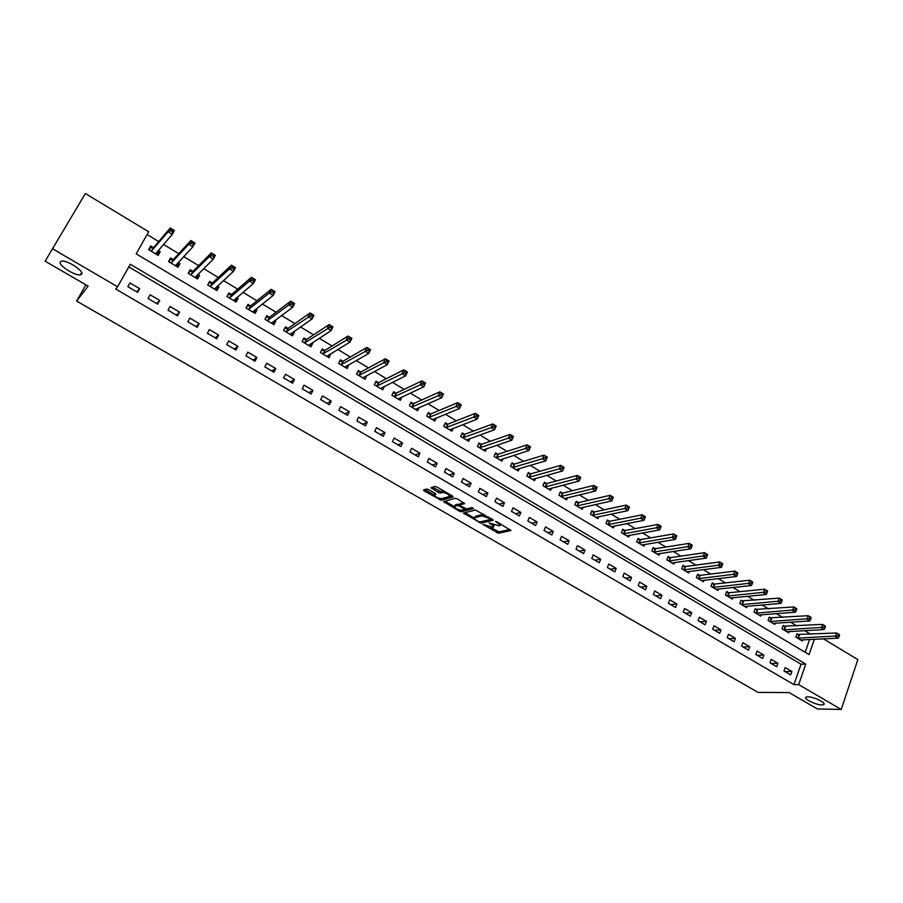 <?xml version="1.0" encoding="UTF-8"?>
<svg xmlns="http://www.w3.org/2000/svg" width="903" height="903" viewBox="0 0 903 903"><rect width="100%" height="100%" fill="white"/><g stroke="black" fill="none" stroke-linecap="round" stroke-linejoin="round"><path stroke-width="1.35" d="M482.812 524.372L498.445 533.233L511.019 530.535L496.943 521.832L495.544 521.426L497.711 523.074C499.991 524.496 500.623 525.444 499.619 525.907L489.133 522.916L491.277 524.541C493.535 525.952 494.167 526.889 493.185 527.352L482.812 524.372M81.62 274.173C84.589 271.295 67.115 259.85 61.652 261.148L60.388 261.825C57.668 264.895 75.051 276.126 80.401 274.805L81.62 274.173M821.775 704.904L823.434 704.701C827.554 703.527 814.043 696.676 807.892 696.823L806.3 697.026C802.225 698.222 815.556 704.995 821.775 704.904M428.632 489.573L426.69 489.008L423.507 489.979L424.184 490.927L441.364 500.296L453.125 496.977L452.482 496.029L436.973 487.033L435.02 486.457L431.058 487.676L438.339 492.451L440.28 493.027L442.301 492.428C446.906 493.162 449.231 494.517 449.265 496.492L441.522 498.693C437.007 497.971 434.704 496.639 434.614 494.686L435.878 494.313L435.212 493.377L428.632 489.573M432.435 487.259L440.924 491.616L440.28 493.027L440.935 491.616L442.91 491.029L442.267 492.44M823.434 638.839L857.85 659.608L841.224 709.453L817.362 708.957L789.098 692.567L758.035 692.398L76.62 301.083L88.144 286.127L45.15 261.193L85.356 193.547L148.656 231.744L136.172 253.856L809.054 654.596L814.359 639.268M841.224 709.453L798.681 684.609L805.769 664.1L130.303 264.263L117.593 286.782L52.803 248.935M117.593 286.782L115.697 289.028L793.951 684.621L798.681 684.609M463.51 513.073L480.972 523.142L493.298 520.263L475.576 510.003L463.51 513.073M459.356 511.222L443.621 501.594L455.405 498.298L457.381 498.874L464.582 503.626L459.695 504.935L460.327 505.849L466.591 508.92L471.716 507.588L473.522 508.637L461.275 511.787L459.356 511.222L459.841 510.105M793.951 684.621L801.04 664.202L128.802 266.916M791.852 671.482L785.181 667.565L783.985 670.974L790.656 674.891L791.852 671.482L785.023 671.584M777.923 663.299L771.185 659.348L769.977 662.768L776.715 666.719L777.923 663.299L771.151 663.468M763.87 655.059L757.075 651.074L755.845 654.494L762.651 658.479L763.87 655.059L757.165 655.273M749.693 646.729L742.842 642.71L741.6 646.153L748.452 650.171L749.693 646.729L743.056 647.011M735.392 638.342L728.484 634.278L727.22 637.732L734.139 641.785L735.392 638.342L728.834 638.669M720.955 629.865L713.991 625.779L712.704 629.233L719.691 633.319L720.955 629.865L714.465 630.26M706.406 621.32L699.362 617.189L698.064 620.654L705.108 624.774L706.406 621.32L699.983 621.772M691.709 612.697L684.609 608.532L683.289 611.997L690.4 616.162L691.709 612.697L685.366 613.216M676.889 603.994L669.721 599.795L668.378 603.272L675.557 607.471L676.889 603.994L670.613 604.57M661.922 595.212L654.698 590.968L653.343 594.456L660.578 598.7L661.922 595.212L655.725 595.856M646.83 586.352L639.527 582.074L638.15 585.562L645.464 589.84L646.83 586.352L640.712 587.063M631.592 577.412L624.233 573.089L622.833 576.588L630.204 580.911L631.592 577.412L625.553 578.18M616.218 568.382L608.78 564.025L607.369 567.535L614.808 571.892L616.218 568.382L610.259 569.229M600.698 559.273L593.192 554.871L591.758 558.393L599.265 562.783L600.698 559.273L594.829 560.187M585.031 550.074L577.457 545.638L576.001 549.159L583.586 553.607L585.031 550.074L579.241 551.056M569.217 540.795L561.576 536.314L560.097 539.847L567.75 544.328L569.217 540.795L563.517 541.856M553.257 531.427L545.547 526.9L544.046 530.445L551.767 534.971L553.257 531.427L547.647 532.556M537.15 521.968L529.361 517.396L527.837 520.952L535.637 525.523L537.15 521.968L531.63 523.176M520.884 512.419L513.028 507.813L511.482 511.369L519.349 515.985L520.884 512.419L515.455 513.705M504.461 502.79L496.526 498.129L494.957 501.696L502.915 506.346L504.461 502.79L499.133 504.145M487.891 493.049L479.877 488.354L478.285 491.932L486.311 496.627L487.891 493.049L482.654 494.483M471.152 483.229L463.058 478.477L461.444 482.067L469.549 486.807L471.152 483.229L466.016 484.742M454.254 473.307L446.082 468.51L444.445 472.111L452.629 476.897L454.254 473.307L449.22 474.899M437.187 463.295L428.936 458.453L427.277 462.054L435.539 466.896L437.187 463.295L432.255 464.966M419.951 453.182L411.621 448.283L409.939 451.895L418.281 456.783L419.951 453.182L415.132 454.943M402.557 442.967L394.148 438.023L392.433 441.646L400.864 446.579L402.557 442.967L397.839 444.807M384.983 432.65L376.483 427.661L374.756 431.295L383.267 436.273L384.983 432.65L380.377 434.58M367.239 422.232L358.66 417.197L356.899 420.832L365.489 425.866L367.239 422.232L362.746 424.252M349.314 411.712L340.645 406.621L338.862 410.267L347.542 415.346L349.314 411.712L344.935 413.822M331.209 401.079L322.45 395.943L320.644 399.6L329.414 404.736L331.209 401.079L326.954 403.291M312.923 390.344L304.074 385.163L302.245 388.821L311.095 394.001L312.923 390.344L308.781 392.647M294.446 379.508L285.517 374.26L283.655 377.928L292.606 383.177L294.446 379.508L290.439 381.901M275.787 368.548L266.769 363.254L264.872 366.934L273.914 372.228L275.787 368.548L271.905 371.043M256.937 357.486L247.817 352.136L245.898 355.827L255.03 361.166L256.937 357.486L253.179 360.083M237.895 346.312L228.685 340.905L226.732 344.596L235.965 350.003L237.895 346.312L234.261 349.009M218.65 335.013L209.349 329.55L207.374 333.252L216.686 338.715L218.65 335.013L215.162 337.812M199.213 323.601L189.811 318.082L187.801 321.795L197.215 327.304L199.213 323.601L195.849 326.502M179.562 312.066L170.057 306.489L168.026 310.214L177.541 315.779L179.562 312.066L176.345 315.079M159.718 300.417L150.112 294.784L148.047 298.509L157.664 304.142L159.718 300.417L156.637 303.543M139.649 288.644L129.942 282.944L127.854 286.68L137.572 292.369L139.649 288.644L136.725 291.872M810.747 634.301L804.697 630.655M796.83 625.914L790.61 622.167M782.799 617.46L776.399 613.611M768.634 608.938L762.064 604.976M754.355 600.326L747.594 596.262M739.941 591.646L732.988 587.458M725.391 582.886L718.257 578.586M710.717 574.048L703.381 569.635M695.897 565.12L688.379 560.594M680.952 556.124L673.232 551.473M665.872 547.037L657.948 542.263M650.645 537.861L642.518 532.962M635.283 528.605L626.942 523.582M619.774 519.27L611.218 514.112M604.118 509.834L595.348 504.551M588.316 500.318L579.32 494.9M572.367 490.713L563.145 485.159M556.259 481.017L546.812 475.328M540.005 471.219L530.332 465.395M523.593 461.331L513.683 455.36M507.012 451.353L496.864 445.235M490.284 441.274L479.888 435.009M473.386 431.092L462.742 424.681M456.331 420.821L445.427 414.263M439.095 410.447L427.943 403.72M421.701 399.961L410.289 393.087M404.126 389.374L392.444 382.341M386.382 378.684L374.429 371.483M368.458 367.893L356.222 360.523M350.353 356.99L337.835 349.45M332.056 345.973L319.256 338.264M313.578 334.844L300.496 326.954M294.92 323.601L281.533 315.531M276.058 312.235L262.367 303.995M257.005 300.767L243.009 292.335M237.749 289.163L223.436 280.54M218.3 277.447L203.672 268.631M198.649 265.606L183.681 256.599M178.783 253.641L163.488 244.431M158.702 241.552L147.076 234.543M805.171 652.282L809.619 639.482M798.816 634.82L797.033 633.748L795.859 637.1L802.451 641.051L802.891 639.787M785.012 626.535L783.217 625.452L782.021 628.815L788.68 632.8L789.132 631.513M771.094 618.183L769.266 617.088L768.058 620.463L774.774 624.481L775.248 623.16M757.041 609.751L755.201 608.656L753.982 612.031L760.755 616.094L761.24 614.729M742.876 601.251L741.013 600.145L739.771 603.531L746.612 607.617L747.12 606.218M728.574 592.673L726.701 591.555L725.436 594.953L732.333 599.084L732.864 597.639M714.149 584.027L712.264 582.886L710.977 586.295L717.941 590.46L718.495 588.982M699.588 575.29L697.692 574.15L696.394 577.559L703.414 581.758L703.99 580.234M684.903 566.474L682.984 565.323L681.663 568.743L688.752 572.987L689.35 571.418M670.082 557.591L668.141 556.429L666.809 559.86L673.954 564.138L674.586 562.513M655.126 548.618L653.174 547.444L651.819 550.875L659.032 555.198L659.687 553.528M640.035 539.565L638.06 538.38L636.694 541.823L643.974 546.18L644.652 544.453M624.808 530.433L622.822 529.237L621.422 532.68L628.77 537.082L629.493 535.287M609.435 521.212L607.426 520.004L606.015 523.458L613.43 527.905L614.187 526.043M593.926 511.899L591.894 510.68L590.46 514.157L597.944 518.627L598.734 516.708M578.27 502.508L576.216 501.278L574.771 504.754L582.322 509.281L583.146 507.283M562.467 493.027L560.402 491.785L558.923 495.273L566.553 499.833L567.423 497.767M546.518 483.455L544.43 482.213L542.929 485.701L550.627 490.306L551.541 488.151M530.411 473.804L528.3 472.54L526.788 476.039L534.553 480.689L535.524 478.443M514.157 464.052L512.035 462.776L510.488 466.275L518.333 470.971L519.36 468.634M497.745 454.209L495.6 452.911L494.043 456.433L501.955 461.173L503.039 458.724M481.175 444.265L479.008 442.967L477.427 446.488L485.419 451.274L486.57 448.712M464.458 434.23L462.268 432.921L460.654 436.454L468.725 441.285L469.944 438.587M447.561 424.105L445.36 422.773L443.723 426.318L451.872 431.194L453.171 428.361M430.517 413.867L428.282 412.536L426.634 416.08L434.851 421.001L436.239 418.021M413.292 403.539L411.046 402.185L409.364 405.74L417.671 410.718L419.15 407.569M395.909 393.11L393.629 391.744L391.925 395.311L400.322 400.334L401.903 396.993M378.346 382.579L376.043 381.201L374.327 384.768L382.793 389.836L384.497 386.292M360.613 371.934L358.288 370.546L356.538 374.124L365.094 379.249L366.697 375.592M342.7 361.2L340.363 359.789L338.58 363.378L347.226 368.548L348.693 364.789M324.617 350.341L322.247 348.919L320.441 352.52L329.177 357.746L330.509 353.874M306.343 339.381L303.95 337.948L302.121 341.548L310.937 346.831L312.754 343.23L312.133 342.858M287.888 328.308L285.472 326.863L283.621 330.475L292.527 335.803L294.367 332.202L293.588 331.728M269.241 317.122L266.803 315.666L264.929 319.278L273.925 324.662L275.787 321.05L274.839 320.486M250.413 305.835L247.953 304.356L246.034 307.979L255.131 313.42L257.028 309.797L255.899 309.119M231.382 294.412L228.899 292.922L226.958 296.556L236.146 302.053L238.065 298.419L236.767 297.64M212.16 282.887L209.643 281.375L207.679 285.009L216.957 290.563L218.91 286.928L217.431 286.048M192.745 271.227L190.194 269.704L188.208 273.349L197.576 278.971L199.563 275.325L197.892 274.32M173.116 259.466L170.543 257.919L168.522 261.577L177.993 267.243L180.002 263.597L178.162 262.48M153.284 247.569L150.688 246.011L148.634 249.668L158.206 255.402L160.249 251.745L158.206 250.515M85.92 284.84L76.62 301.083M45.15 261.193L85.356 193.547M801.04 664.202L805.769 664.1M366.832 375.671L363.886 377.24M348.987 364.97L346.03 366.641M330.961 354.157L327.992 355.94M312.754 343.23L309.763 345.16M294.367 332.202L291.342 334.279M275.787 321.05L272.729 323.319M257.028 309.797L253.901 312.269M238.065 298.419L234.859 301.139M218.91 286.928L215.727 289.829M199.563 275.325L196.504 278.316M180.002 263.597L177.078 266.69M160.249 251.745L157.449 254.939M493.569 526.472L494.257 525.309M500.002 525.015L500.725 524.022M490.69 527.578L499.043 531.856L510.105 529.463M480.938 521.72L492.428 519.214M464.943 512.701L474.323 518.119M478.59 521.562L479.944 521.957L490.724 519.417L490.318 518.785L482.168 515.861L474.82 517.656C473.815 518.13 474.459 519.078 476.761 520.5L478.59 521.562M484.279 514.484L482.789 514.462L482.168 515.861M475.046 517.148L475.429 516.268L482.789 514.462M454.311 506.56L445.021 501.199M463.792 502.599L460.191 503.818M472.393 507.678L461.896 510.398L461.275 511.787M454.706 506.267C454.74 508.175 457.02 509.495 461.557 510.218L464.323 509.506L463.702 508.592L459.39 506.098L457.449 505.533L454.706 506.267L455.326 504.879L454.999 505.624M459.841 504.608L458.069 504.134L457.449 505.533L458.069 504.134L455.326 504.879M460.959 510.274L461.896 510.398M435.144 493.331L434.919 494.009M443.779 490.984L442.301 492.428M440.066 498.343L441.996 498.907L452.358 495.961M441.364 500.296L441.996 498.907L441.375 500.296M424.873 489.561L434.241 494.979M800.668 639.979L838.266 638.161L835.456 636.446L836.641 632.969L796.773 634.493M838.447 634.459L836.641 632.969L839.451 634.685L838.447 634.459L837.973 635.859L839.101 636.536L839.576 635.148M837.973 635.859L797.642 638.173M839.101 636.536L838.266 638.161M786.874 631.728L824.134 629.583L821.29 627.867L822.498 624.379L782.946 626.219M824.292 625.858L822.498 624.379L825.331 626.106L824.292 625.858L823.807 627.258L824.947 627.946L825.432 626.558M823.807 627.258L783.827 629.899M824.947 627.946L824.134 629.583M772.957 623.397L809.867 620.937L807 619.198L808.219 615.699L768.995 617.866M810.002 617.189L808.219 615.699L811.086 617.438L810.002 617.189L809.517 618.589L810.668 619.277L811.154 617.878M809.517 618.589L769.887 621.557M810.668 619.277L809.867 620.937M758.915 614.988L795.475 612.211L792.574 610.451L793.816 606.951L754.919 609.446M795.588 608.43L793.816 606.951L796.706 608.701L795.588 608.43L795.103 609.83L796.254 610.53L796.751 609.13M795.103 609.83L755.822 613.137M796.254 610.53L795.475 612.211M744.761 606.511L780.948 603.396L778.025 601.624L779.278 598.113L740.72 600.946M781.05 599.592L779.278 598.113L782.201 599.885L781.05 599.592L780.542 600.992L781.716 601.703L782.212 600.303M780.542 600.992L741.634 604.638M781.716 601.703L780.948 603.396M730.471 597.967L766.286 594.501L763.34 592.718L764.615 589.196L729.161 592.718L726.396 592.379M766.365 590.664L764.615 589.196L767.561 590.991L766.365 590.664L765.857 592.075L767.042 592.797L767.55 591.386M765.857 592.075L727.31 596.07M767.042 592.797L766.286 594.501M716.056 589.332L751.488 585.528L748.508 583.722L749.806 580.2L714.736 584.06L711.948 583.722M751.544 581.667L749.806 580.2L752.775 582.006L751.544 581.667L751.036 583.078L752.222 583.801L752.741 582.39M751.036 583.078L712.873 587.424M752.222 583.801L751.488 585.528M701.507 580.629L736.555 576.475L733.552 574.658L734.861 571.114L700.175 575.324L697.364 574.997M736.6 572.581L734.861 571.114L737.864 572.942L736.6 572.581L736.069 573.992L737.277 574.726L737.796 573.303M736.069 573.992L698.301 578.699M737.277 574.726L736.555 576.475M686.833 571.836L721.474 567.332L718.438 565.492L719.781 561.948L685.479 566.508L682.645 566.192M721.497 563.404L719.781 561.948L722.806 563.788L721.497 563.404L720.966 564.826L722.174 565.56L722.716 564.138M720.966 564.826L683.594 569.895M722.174 565.56L721.474 567.332M672.024 562.975L706.259 558.11L703.2 556.248L704.554 552.692L670.658 557.614L667.802 557.309M706.259 554.149L704.554 552.692L707.602 554.555L706.259 554.149L705.717 555.571L706.947 556.316L707.489 554.894M705.717 555.571L668.751 561.011M706.947 556.316L706.259 558.11M657.079 554.024L690.897 548.787L687.804 546.913L689.181 543.358L655.702 548.64L652.824 548.347M690.885 544.802L689.181 543.358L692.262 545.231L690.897 548.787L692.116 545.547L690.885 544.802L690.332 546.225L691.563 546.981M690.332 546.225L653.783 552.049M641.999 545.006L675.388 539.384L672.272 537.499L673.661 533.921L640.599 539.588L637.699 539.294M675.354 535.366L673.661 533.921L676.776 535.818L675.388 539.384L676.595 536.122L675.354 535.366L674.801 536.8L676.042 537.556M674.801 536.8L638.669 543.008M626.784 535.897L659.732 529.892L656.583 527.984L658.005 524.406L625.373 530.445L622.438 530.174M659.675 525.839L658.005 524.406L661.143 526.314L659.732 529.892L660.94 526.607L659.675 525.839L659.111 527.273L660.375 528.041M659.111 527.273L623.42 533.876M611.421 526.697L643.929 520.309L640.746 518.378L642.191 514.789L609.999 521.223L607.042 520.963M643.85 516.223L642.191 514.789L645.363 516.719L643.929 520.309L645.126 516.99L643.85 516.223L643.275 517.656L644.55 518.435M643.275 517.656L608.024 524.666M595.924 517.419L627.969 510.635L624.763 508.682L626.219 505.093L594.479 511.911L591.499 511.662M627.867 506.515L626.219 505.093L629.425 507.034L627.969 510.635L629.154 507.294L627.867 506.515L627.292 507.949L628.578 508.739M627.292 507.949L592.492 515.365M580.279 508.05L611.862 500.86L608.622 498.896L610.101 495.296L578.823 502.508L575.809 502.282M611.737 496.706L610.101 495.296L613.34 497.26L611.862 500.86L613.035 497.497L611.737 496.706L611.15 498.151L612.448 498.941M611.15 498.151L576.814 505.985M564.488 498.603L595.596 490.995L592.323 489.008L593.824 485.396L563.009 493.027L559.973 492.812M595.449 486.807L593.824 485.396L597.086 487.383L595.596 490.995L596.759 487.609L595.449 486.807L594.851 488.263L596.161 489.054M594.851 488.263L561 496.515M548.55 489.054L579.173 481.039L575.866 479.03L577.389 475.407L547.049 483.455L543.978 483.252M578.992 476.818L577.389 475.407L580.685 477.416L579.173 481.039L580.313 477.619L578.992 476.818L578.383 478.263L579.715 479.064M578.383 478.263L545.017 486.954M532.454 479.425L562.58 470.982L559.239 468.95L560.786 465.327L530.941 473.793L527.849 473.601M562.388 466.727L560.786 465.327L564.127 467.348L562.58 470.982L563.72 467.528L562.388 466.727L561.768 468.172L563.1 468.984M561.768 468.172L528.898 477.303M546.326 458.803L546.958 457.347L545.604 456.523L544.983 457.99L546.326 458.803L545.83 460.823L542.455 458.78L544.024 455.135L547.387 457.178L545.83 460.823L516.335 469.526M545.604 456.523L544.024 455.135L514.687 464.029L511.549 463.86M544.983 457.99L512.622 467.551M499.912 459.943L528.91 450.563L525.512 448.498L496.187 457.719M528.029 447.696L529.395 448.52L530.027 447.064L528.661 446.229L528.029 447.696L525.512 448.498L527.104 444.852L498.275 454.186L495.104 454.028M528.661 446.229L527.104 444.852L530.501 446.917L528.91 450.563L529.395 448.52M483.263 449.976L511.82 440.201L508.389 438.113L510.003 434.456L481.694 444.242L478.5 444.107M511.549 435.833L510.003 434.456L513.435 436.544L511.82 440.201L512.927 436.668L511.549 435.833L510.906 437.3L512.283 438.136M510.906 437.3L479.595 447.786M466.546 439.975L494.562 429.738L491.097 427.627L492.733 423.959L464.966 434.208L461.738 434.083M494.268 425.336L492.733 423.959L496.198 426.069L494.562 429.738L495.657 426.182L494.268 425.336L493.614 426.803L495.002 427.65M493.614 426.803L462.855 437.763M449.671 429.873L477.134 419.161L473.623 417.039L475.294 413.36L448.069 424.071L444.807 423.97M476.818 414.725L475.294 413.36L478.793 415.493L477.134 419.161L478.218 415.583L476.818 414.725L476.141 416.193L477.552 417.051M476.141 416.193L445.935 427.638M478.218 415.583L478.793 415.493M432.977 419.884L433.282 419.229M432.627 419.669L459.525 408.483L455.981 406.339L457.674 402.659L431.013 413.834L427.706 413.755M459.175 404.013L457.674 402.659L461.219 404.804L459.525 408.483L460.598 404.871L459.175 404.013L458.498 405.481L459.92 406.35M458.498 405.481L428.869 417.412M460.598 404.871L461.219 404.804M415.843 409.623L416.193 408.856M415.425 409.375L441.736 397.704L438.158 395.525L439.874 391.834L413.732 403.517L410.447 403.449M441.364 393.189L439.874 391.834L443.452 394.013L441.736 397.704L442.797 394.058L441.364 393.189L440.675 394.667L442.109 395.537M440.675 394.667L411.621 407.095M442.797 394.058L443.452 394.013M398.528 399.261L398.957 398.37M398.054 398.968L423.778 386.8L420.155 384.61L421.904 380.908L396.394 393.065L393.019 393.031M423.372 382.251L421.904 380.908L425.505 383.109L423.778 386.8L424.816 383.132L423.372 382.251L422.672 383.73L424.117 384.61M422.672 383.73L394.205 396.677M424.816 383.132L425.505 383.109M381.055 388.798L381.551 387.759M380.502 388.471L405.616 375.795L401.97 373.582L403.731 369.869L378.831 382.522L375.411 382.522M405.187 371.201L403.731 369.869L407.388 372.092L405.616 375.795L406.643 372.092L405.187 371.201L404.476 372.691L405.944 373.571M404.476 372.691L376.63 386.145M406.643 372.092L407.388 372.092M363.401 378.233L363.988 377.025M362.78 377.86L387.274 364.677L383.583 362.43L385.389 358.717L361.098 371.878L357.633 371.901M386.811 360.037L385.389 358.717L389.069 360.963L387.274 364.677L388.29 360.94L386.811 360.037L386.1 361.527L387.579 362.43M386.1 361.527L358.863 375.513M388.29 360.94L389.069 360.963M345.578 367.555L346.267 366.155M344.89 367.149L368.751 353.434L365.015 351.177L366.844 347.452L343.174 361.132L339.663 361.189M368.255 348.761L366.844 347.452L370.569 349.709L368.751 353.434L369.745 349.675L368.255 348.761L367.532 350.251L369.022 351.165M367.532 350.251L340.928 364.778M369.745 349.675L370.569 349.709M327.575 356.787L328.387 355.161M326.818 356.324L350.025 342.079L346.255 339.799L348.106 336.063L325.08 350.274L321.524 350.353M349.506 337.372L348.106 336.063L351.877 338.354L350.025 342.079L351.007 338.286L349.506 337.372L348.761 338.862L350.274 339.776M348.761 338.862L322.822 353.931M351.007 338.286L351.877 338.354M309.39 345.894L310.339 344.02M308.555 345.397L331.108 330.611L327.292 328.297L329.177 324.561L306.806 339.302L303.205 339.426M330.554 325.848L329.177 324.561L332.981 326.875L331.108 330.611L332.078 326.773L330.554 325.848L329.798 327.349L331.322 328.274M329.798 327.349L304.525 342.982M332.078 326.773L332.981 326.875M291.026 334.9L292.087 332.755M283.621 330.475L284.682 328.399M290.111 334.358L311.986 319.019L308.137 316.682L310.045 312.935L288.339 328.229L284.705 328.387M311.4 314.221L310.045 312.935L313.883 315.271L311.986 319.019L312.935 315.147L311.4 314.221L310.632 315.711L312.178 316.648M310.632 315.711L286.037 331.92M312.935 315.147L313.883 315.271M272.469 323.793L273.53 321.445M264.997 319.323L265.922 317.348M271.487 323.206L292.662 307.291L288.768 304.943L290.71 301.184L269.692 317.043L266.092 317.224M292.041 302.46L290.71 301.184L294.592 303.543L292.662 307.291L293.599 303.397L292.041 302.46L291.274 303.961L292.832 304.909M291.274 303.961L288.768 304.943L267.367 320.746M293.599 303.397L294.592 303.543M253.732 312.585L254.77 310.011M246.18 308.058L246.959 306.23M252.671 311.941L273.135 295.45L269.207 293.069L271.171 289.31L250.853 305.733L247.287 305.959M272.48 290.574L271.171 289.31L275.099 291.692L273.135 295.45L274.06 291.522L272.48 290.574L271.701 292.075L273.27 293.035M271.701 292.075L269.207 293.069L248.506 309.447M274.06 291.522L275.099 291.692M234.803 301.252L235.807 298.453M227.172 296.681L227.77 295.033M233.651 300.564L253.393 283.486L249.42 281.081L251.418 277.3L231.823 294.31L228.301 294.581M252.716 278.553L251.418 277.3L255.391 279.716L253.393 283.486L254.307 279.524L252.716 278.553L251.914 280.065L253.506 281.036M251.914 280.065L249.42 281.081L229.452 298.046M254.307 279.524L255.391 279.716M215.67 289.795L216.641 286.77M207.961 285.179L208.333 283.802M214.451 289.062L233.448 271.385L229.43 268.947L231.461 265.177L212.589 282.774L209.101 283.079M232.726 266.408L231.461 265.177L235.469 267.604L233.448 271.385L234.34 267.39L232.726 266.408L231.913 267.931L233.527 268.902M231.913 267.931L229.43 268.947L210.196 286.522M234.34 267.39L235.469 267.604M196.346 278.226L197.26 274.952M188.558 273.564L189.72 271.453L188.648 272.537M195.037 277.447L213.277 259.161L209.225 256.7L211.279 252.908L193.163 271.126L189.72 271.453M212.532 254.138L211.279 252.908L215.332 255.368L213.277 259.161L214.146 255.12L212.532 254.138L211.697 255.651L213.322 256.644M211.697 255.651L209.225 256.7L190.747 274.873M214.146 255.12L215.332 255.368M176.819 266.543L177.993 264.421L177.665 263.01M168.951 261.836L170.125 259.714L168.669 261.317M175.43 265.708L192.892 246.801L188.795 244.307L190.883 240.514L173.534 259.342L170.125 259.714M192.102 241.733L190.883 240.514L194.98 242.997L192.892 246.801L193.75 242.726L192.102 241.733L191.267 243.246L192.915 244.25M191.267 243.246L188.795 244.307L171.096 263.112M193.75 242.726L194.98 242.997M157.099 254.736L158.273 252.614L157.856 250.932M149.142 249.973L150.338 247.851L148.747 249.736M155.621 253.845L172.281 234.295L168.139 231.778L170.261 227.974L153.691 247.433L150.338 247.851M171.457 229.181L170.261 227.974L174.403 230.502L172.281 234.295L173.116 230.197L171.457 229.181L170.611 230.705L172.27 231.721M170.611 230.705L168.139 231.778L151.23 251.226M173.116 230.197L174.403 230.502M491.548 523.921L491.277 524.541M497.993 522.442L497.711 523.074M499.043 531.856L498.445 533.233M497.113 531.28L496.515 532.657M481.57 521.765L480.972 523.142M479.346 521.878L479.041 522.577M464.65 512.78L464.119 513.965M491.142 518.469L490.826 519.202L491.153 518.469M490.6 518.141L490.318 518.785M488.737 517.069L488.467 517.701M475.463 516.256L474.854 517.645M444.829 501.255L444.265 502.508M460.327 503.524L459.695 504.935M463.973 507.971L463.702 508.592M459.706 505.398L459.39 506.098M435.212 493.377L434.614 494.686M438.982 491.051L438.339 492.451M432.345 487.281L431.736 488.625M439.953 498.614L439.445 499.731M424.794 489.595L424.184 490.927M799.426 634.877L798.252 638.229M798.997 634.843L797.823 638.207M785.621 626.592L784.425 629.955M785.192 626.569L783.996 629.933M771.693 618.239L770.485 621.603M771.264 618.205L770.056 621.58M757.64 609.807L756.409 613.182M757.222 609.785L755.992 613.16M743.462 601.296L742.221 604.683M743.045 601.274L741.803 604.671M729.161 592.718L727.897 596.115M728.744 592.695L727.491 596.093M714.736 584.06L713.449 587.469M714.318 584.049L713.043 587.447M700.175 575.324L698.877 578.733M699.757 575.313L698.47 578.721M685.479 566.508L684.169 569.928M685.072 566.497L683.763 569.917M670.658 557.614L669.326 561.045M670.252 557.614L668.92 561.034M655.702 548.64L654.348 552.072M655.296 548.64L653.953 552.072M640.599 539.588L639.234 543.03M640.204 539.588L638.839 543.03M625.373 530.445L623.984 533.899M624.978 530.445L623.589 533.899M609.999 521.223L608.588 524.677M609.604 521.223L608.193 524.688M594.479 511.911L593.045 515.376M594.095 511.922L592.661 515.387M578.823 502.508L577.367 505.985M578.428 502.531L576.983 505.996M563.009 493.027L561.542 496.515M562.625 493.049L561.158 496.526M547.049 483.455L545.559 486.943M546.676 483.477L545.186 486.965M530.941 473.793L529.429 477.292M530.569 473.815L529.056 477.315M514.687 464.029L513.152 467.54M514.315 464.063L512.78 467.562M498.275 454.186L496.718 457.697L498.275 454.186M497.903 454.22L496.345 457.731M481.694 444.242L480.125 447.764L481.683 444.242M481.333 444.276L479.753 447.798M464.966 434.208L463.363 437.729L464.943 434.208M464.605 434.241L463.002 437.774M448.069 424.071L446.443 427.604L448.035 424.083M447.719 424.105L446.093 427.65M431.013 413.834L429.365 417.378M430.663 413.879L429.015 417.423M413.788 403.494L412.118 407.05M413.45 403.551L411.779 407.095M396.394 393.065L394.701 396.62M396.056 393.11L394.363 396.677M378.831 382.522L377.115 386.089M378.492 382.579L376.777 386.145M361.098 371.878L359.349 375.456M360.76 371.946L359.022 375.513M343.174 361.132L341.402 364.71M342.858 361.2L341.086 364.778M325.08 350.274L323.285 353.863M324.764 350.341L322.969 353.931M306.806 339.302L304.977 342.903M306.489 339.381L304.661 342.982M288.339 328.229L286.488 331.841M288.034 328.308L286.183 331.92M269.692 317.043L267.819 320.655M269.387 317.122L267.514 320.734M250.853 305.733L248.946 309.357M250.56 305.824L248.652 309.447M231.823 294.31L229.881 297.945M231.529 294.412L229.588 298.035M212.589 282.774L210.625 286.42M212.307 282.876L210.343 286.511M193.163 271.126L191.165 274.772M192.881 271.227L190.883 274.873M173.534 259.342L171.502 262.999M173.252 259.443L171.231 263.1M155.903 253.167L155.587 253.743M153.691 247.433L151.636 251.102M153.42 247.546L151.365 251.215M823.886 703.381L823.434 704.701M81.665 272.604L80.401 274.805M475.429 516.268L474.82 517.656M464.797 508.434L464.447 509.224M430.968 413.845L429.32 417.389M413.732 403.517L412.061 407.072M396.327 393.087L394.634 396.654M378.752 382.556L377.036 386.123M361.008 371.912L359.259 375.49M343.084 361.166L341.311 364.756M324.978 350.319L323.172 353.908M306.681 339.359L304.864 342.959M288.215 328.286L286.364 331.898M269.557 317.1L267.683 320.723M250.707 305.801L248.799 309.424M231.665 294.389L229.734 298.024M212.431 282.853L210.467 286.499M192.994 271.205L190.996 274.851M173.353 259.432L171.322 263.089M153.499 247.535L151.456 251.203"/></g></svg>
